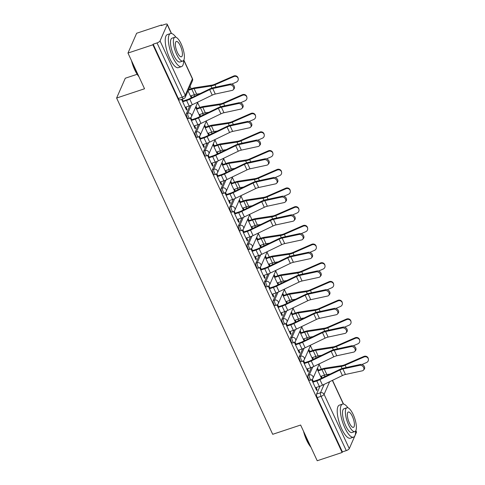 <?xml version="1.0" encoding="UTF-8"?>
<svg xmlns="http://www.w3.org/2000/svg" width="485" height="485" viewBox="0 0 485 485"><rect width="100%" height="100%" fill="white"/><g stroke="black" fill="none" stroke-linecap="round" stroke-linejoin="round"><path stroke-width="0.73" d="M311.352 367.509L307.908 375.372A2.789 0.897 71.6 0 0 308.515 378.918A2.789 0.897 71.6 0 0 309.897 380.41L311.273 379.955A2.789 0.897 -108.4 0 1 309.891 378.464A2.789 0.897 -108.4 0 1 309.284 374.911L312.776 366.939M302.676 348.812L299.227 356.675A2.789 0.897 71.6 0 0 299.833 360.228A2.789 0.897 71.6 0 0 301.215 361.719L302.598 361.258A2.789 0.897 -108.4 0 1 301.209 359.767A2.789 0.897 -108.4 0 1 300.603 356.22L304.101 348.248M293.995 330.121L290.551 337.978A2.789 0.897 71.6 0 0 291.158 341.531A2.789 0.897 71.6 0 0 292.54 343.022L293.916 342.568A2.789 0.897 -108.4 0 1 292.534 341.076A2.789 0.897 -108.4 0 1 291.928 337.524L295.42 329.551M285.319 311.425L281.87 319.288A2.789 0.897 71.6 0 0 282.476 322.834A2.789 0.897 71.6 0 0 283.864 324.326L285.241 323.871A2.789 0.897 -108.4 0 1 283.858 322.379A2.789 0.897 -108.4 0 1 283.252 318.827L286.744 310.855M276.638 292.728L273.194 300.591A2.789 0.897 71.6 0 0 273.801 304.143A2.789 0.897 71.6 0 0 275.183 305.635L276.559 305.174A2.789 0.897 -108.4 0 1 275.177 303.683A2.789 0.897 -108.4 0 1 274.571 300.13L278.069 292.158M267.962 274.037L264.519 281.894A2.789 0.897 71.6 0 0 265.125 285.447A2.789 0.897 71.6 0 0 266.507 286.938L267.884 286.477A2.789 0.897 -108.4 0 1 266.501 284.992A2.789 0.897 -108.4 0 1 265.895 281.439L269.387 273.467M259.287 255.34L255.837 263.197A2.789 0.897 71.6 0 0 256.444 266.75A2.789 0.897 71.6 0 0 257.826 268.241L259.208 267.787A2.789 0.897 -108.4 0 1 257.82 266.295A2.789 0.897 -108.4 0 1 257.214 262.743L260.712 254.77M250.606 236.644L247.162 244.507A2.789 0.897 71.6 0 0 247.768 248.059A2.789 0.897 71.6 0 0 249.151 249.545L250.527 249.09A2.789 0.897 -108.4 0 1 249.144 247.599A2.789 0.897 -108.4 0 1 248.538 244.046L252.03 236.074M241.93 217.947L238.481 225.81A2.789 0.897 71.6 0 0 239.087 229.363A2.789 0.897 71.6 0 0 240.475 230.854L241.851 230.393A2.789 0.897 -108.4 0 1 240.469 228.902A2.789 0.897 -108.4 0 1 239.863 225.355L243.355 217.383M233.249 199.256L229.805 207.113A2.789 0.897 71.6 0 0 230.411 210.666A2.789 0.897 71.6 0 0 231.794 212.157L233.17 211.702A2.789 0.897 -108.4 0 1 231.788 210.211A2.789 0.897 -108.4 0 1 231.181 206.658L234.679 198.686M224.573 180.559L221.13 188.422A2.789 0.897 71.6 0 0 221.73 191.969A2.789 0.897 71.6 0 0 223.118 193.46L224.494 193.006A2.789 0.897 -108.4 0 1 223.112 191.514A2.789 0.897 -108.4 0 1 222.506 187.962L225.998 179.99M215.892 161.863L212.448 169.726A2.789 0.897 71.6 0 0 213.054 173.278A2.789 0.897 71.6 0 0 214.437 174.77L215.819 174.309A2.789 0.897 -108.4 0 1 214.431 172.818A2.789 0.897 -108.4 0 1 213.824 169.265L217.322 161.293M207.216 143.172L203.773 151.029A2.789 0.897 71.6 0 0 204.379 154.582A2.789 0.897 71.6 0 0 205.761 156.073L207.137 155.618A2.789 0.897 -108.4 0 1 205.755 154.127A2.789 0.897 -108.4 0 1 205.149 150.574L208.641 142.602M198.541 124.475L195.091 132.332A2.789 0.897 71.6 0 0 195.697 135.885A2.789 0.897 71.6 0 0 197.086 137.376L198.462 136.922A2.789 0.897 -108.4 0 1 197.08 135.43A2.789 0.897 -108.4 0 1 196.473 131.878L199.965 123.905M189.859 105.778L186.416 113.642A2.789 0.897 71.6 0 0 187.022 117.194A2.789 0.897 71.6 0 0 188.404 118.679L189.78 118.225A2.789 0.897 -108.4 0 1 188.398 116.733A2.789 0.897 -108.4 0 1 187.792 113.181L191.29 105.209M324.817 376.651L324.162 375.251M321.349 369.182L319.112 364.368M316.135 357.954L315.486 356.554M312.667 350.485L310.436 345.672M307.46 339.264L306.811 337.863M303.992 331.795L301.755 326.975M298.784 320.567L298.129 319.166M295.316 313.098L293.079 308.284M290.103 301.87L289.454 300.47M286.635 294.401L284.404 289.587M281.427 283.179L280.773 281.773M277.96 275.704L275.722 270.891M272.746 264.483L272.097 263.082M269.278 257.014L267.047 252.2M264.07 245.786L263.422 244.385M260.603 238.317L258.366 233.503M255.395 227.095L254.74 225.689M251.927 219.62L249.69 214.806M246.713 208.398L246.065 206.998M243.246 200.929L241.015 196.11M238.038 189.702L237.383 188.301M234.57 182.233L232.333 177.419M229.356 171.005L228.708 169.604M225.889 163.536L223.658 158.722M220.681 152.314L220.032 150.908M217.213 144.839L214.976 140.026M212 133.618L211.351 132.217M208.532 126.148L206.301 121.335M203.324 114.921L202.675 113.52M199.856 107.452L197.619 102.638M194.649 96.23L193.994 94.824M191.181 88.755L190.047 86.312M161.772 25.408L161.572 24.977L161.323 25.559L165.203 24.268A2.789 0.885 -24.9 0 1 167.228 24.25A2.789 0.885 -24.9 0 1 167.204 24.59L160.038 40.934L185.24 95.224L192.399 78.879L183.742 60.219M137.158 74.29L125.294 78.224L116.612 98.037L144.542 88.767L127.967 53.059L152.89 44.79L342.137 452.481L317.214 460.75L300.633 425.036L272.703 434.305L116.612 98.037M127.967 53.059L136.649 33.247L161.572 24.977M355.838 430.577L356.469 431.941A2.789 0.885 155.1 0 1 356.445 432.287L349.285 448.631A2.789 0.885 155.1 0 1 346.272 450.613L342.392 451.905L317.19 397.615A2.789 0.897 -108.4 0 1 316.584 394.062L320.027 386.205M342.392 451.905L342.137 452.481M153.145 44.208L178.341 98.497A2.789 0.897 71.6 0 0 179.729 99.989L183.609 98.698A2.789 0.897 -108.4 0 1 182.227 97.206L157.025 42.922L153.145 44.208L152.89 44.79M157.025 42.922A2.789 0.885 -24.9 0 0 160.038 40.934M181.566 99.376L186.555 110.119L186.931 109.252L186.252 109.477M190.229 118.037L195.231 128.816L195.613 127.949L194.934 128.173M198.905 136.728L203.906 147.507L204.288 146.64L203.609 146.87M207.58 155.424L212.588 166.203L212.963 165.337L212.291 165.561M216.262 174.121L221.263 184.9L221.645 184.033L220.966 184.258M224.937 192.812L229.945 203.591L230.32 202.73L229.641 202.954M233.618 211.508L238.62 222.288L239.002 221.421L238.323 221.645M242.294 230.205L247.295 240.984L247.677 240.117L246.998 240.342M250.969 248.896L255.977 259.681L256.353 258.814L255.68 259.038M259.651 267.593L264.652 278.372L265.034 277.505L264.355 277.729M268.326 286.289L273.334 297.069L273.71 296.202L273.037 296.426M277.008 304.986L282.009 315.765L282.391 314.898L281.712 315.123M285.683 323.677L290.685 334.456L291.067 333.589L290.388 333.819M294.365 342.374L299.366 353.153L299.748 352.286L299.069 352.51M303.04 361.07L308.042 371.849L308.424 370.983L307.745 371.207M311.716 379.761L316.723 390.54L317.099 389.679L316.426 389.904M322.088 377.967L321.276 376.208M318.457 370.14L317.493 368.06M313.413 359.27L312.595 357.512M309.782 351.443L308.818 349.37M304.732 340.579L303.919 338.821M301.1 332.752L300.136 330.673M296.056 321.882L295.238 320.124M292.425 314.056L291.461 311.976M287.381 303.186L286.562 301.427M283.743 295.359L282.779 293.286M278.699 284.495L277.887 282.737M275.068 276.668L274.104 274.589M270.024 265.798L269.205 264.04M266.392 257.971L265.422 255.892M261.342 247.101L260.53 245.343M257.711 239.275L256.747 237.201M252.667 228.411L251.848 226.647M249.035 220.578L248.071 218.505M243.991 209.714L243.173 207.956M240.354 201.887L239.39 199.808M235.31 191.017L234.498 189.259M231.678 183.191L230.714 181.111M226.634 172.32L225.816 170.562M222.997 164.494L222.033 162.42M217.953 153.63L217.141 151.872M214.321 145.803L213.358 143.724M209.277 134.933L208.459 133.175M205.646 127.106L204.682 125.027M200.602 116.236L199.784 114.478M196.965 108.41L196.001 106.336M191.921 97.546L191.108 95.787M186.931 109.252L185.931 107.094M183.112 101.025L182.245 99.152M188.047 90.877L191.284 97.849M195.625 107.197L199.959 116.545M195.613 127.949L194.606 125.791M191.793 119.722L190.811 117.612M204.3 125.894L208.641 135.242M204.288 146.64L203.288 144.488M200.469 138.419L199.493 136.309M212.976 144.591L217.316 153.939M212.963 165.337L211.963 163.178M209.15 157.11L208.168 155M221.657 163.287L225.992 172.63M221.645 184.033L220.645 181.875M217.826 175.806L216.85 173.697M230.333 181.978L234.673 191.326M230.32 202.73L229.32 200.572M226.501 194.503L225.525 192.393M239.014 200.675L243.349 210.023M239.002 221.421L237.996 219.262M235.183 213.194L234.2 211.084M247.689 219.372L252.03 228.714M247.677 240.117L246.677 237.959M243.858 231.891L242.882 229.781M256.365 238.062L260.706 247.411M256.353 258.814L255.352 256.656M252.539 250.587L251.557 248.478M265.046 256.759L269.381 266.107M265.034 277.505L264.034 275.347M261.215 269.278L260.239 267.174M273.722 275.456L278.063 284.798M273.71 296.202L272.709 294.043M269.89 287.975L268.914 285.865M282.403 294.152L286.738 303.495M282.391 314.898L281.385 312.74M278.572 306.672L277.59 304.562M291.079 312.843L295.42 322.192M291.067 333.589L290.066 331.437M287.247 325.368L286.271 323.259M299.754 331.54L304.095 340.888M299.748 352.286L298.742 350.128M295.929 344.059L294.947 341.949M308.436 350.237L312.77 359.579M308.424 370.983L307.423 368.824M304.604 362.756L303.628 360.646M317.111 368.927L321.452 378.276M317.099 389.679L316.099 387.521M313.28 381.452L312.304 379.343M185.252 107.318L189.18 106.015A8.778 2.795 -24.9 0 0 192.327 104.736L212.236 95.127A5.159 1.643 155.1 0 1 215.291 94.041L232.133 90.404A3.207 2.48 -139.1 0 0 233.279 89.743A3.207 2.48 -139.1 0 0 233.055 86.385A3.207 2.48 -139.1 0 0 229.575 84.887L230.326 84.02A3.207 2.48 40.9 0 1 233.806 85.518A3.207 2.48 40.9 0 1 234.031 88.876L233.279 89.743M182.439 101.25L186.949 99.752A6.966 2.219 -24.9 0 0 189.447 98.734L209.362 89.125A6.966 2.219 155.1 0 1 213.485 87.658L230.326 84.02M182.693 101.808L186.622 100.504A8.778 2.795 -24.9 0 0 189.768 99.225L209.678 89.616A5.159 1.643 155.1 0 1 212.733 88.531L229.575 84.887M233.679 76.024A3.207 3.031 -11.5 0 1 238.099 78.14L238.22 78.715A3.207 3.031 168.5 0 0 233.8 76.6L233.679 76.024L214.837 84.22A5.159 1.643 -24.9 0 1 211.86 85.136L195.031 87.718A8.778 2.795 155.1 0 0 192.127 88.446L188.598 89.616M231.788 84.099L236.359 82.11A3.207 3.031 168.5 0 0 238.22 78.715M190.429 96.012L194.358 94.708A6.966 2.219 155.1 0 1 196.661 94.132L200.081 93.605M188.271 90.362L191.799 89.191A6.966 2.219 155.1 0 1 194.103 88.616L210.933 86.039A6.966 2.219 -24.9 0 0 214.952 84.802L233.8 76.6M193.933 126.015L197.862 124.712A8.778 2.795 -24.9 0 0 201.008 123.432L220.917 113.823A5.159 1.643 155.1 0 1 223.967 112.738L240.815 109.095A3.207 2.48 -139.1 0 0 241.954 108.44A3.207 2.48 -139.1 0 0 241.73 105.075A3.207 2.48 -139.1 0 0 238.256 103.584L239.008 102.717A3.207 2.48 40.9 0 1 242.482 104.208A3.207 2.48 40.9 0 1 242.706 107.573L241.954 108.44M191.114 119.947L195.631 118.449A6.966 2.219 -24.9 0 0 198.129 117.431L218.038 107.822A6.966 2.219 155.1 0 1 222.16 106.354L239.008 102.717M191.375 120.504L195.297 119.201A8.778 2.795 -24.9 0 0 198.444 117.916L218.359 108.307A5.159 1.643 155.1 0 1 221.409 107.221L238.256 103.584M202.609 144.712L206.537 143.408A8.778 2.795 -24.9 0 0 209.684 142.123L229.593 132.514A5.159 1.643 155.1 0 1 232.648 131.429L249.49 127.791A3.207 2.48 -139.1 0 0 250.636 127.137A3.207 2.48 -139.1 0 0 250.412 123.772A3.207 2.48 -139.1 0 0 246.932 122.281L247.683 121.414A3.207 2.48 40.9 0 1 251.163 122.905A3.207 2.48 40.9 0 1 251.388 126.27L250.636 127.137M199.79 138.643L204.306 137.146A6.966 2.219 -24.9 0 0 206.804 136.127L226.713 126.518A6.966 2.219 155.1 0 1 230.842 125.051L247.683 121.414M200.05 139.195L203.979 137.892A8.778 2.795 -24.9 0 0 207.125 136.612L227.035 127.003A5.159 1.643 155.1 0 1 230.09 125.918L246.932 122.281M242.361 94.714A3.207 3.031 -11.5 0 1 246.78 96.83L246.895 97.412A3.207 3.031 168.5 0 0 242.476 95.296L242.361 94.714L223.512 102.917A5.159 1.643 -24.9 0 1 220.536 103.832L203.706 106.415A8.778 2.795 155.1 0 0 200.802 107.136L196.292 108.634M240.469 102.796L245.034 100.807A3.207 3.031 168.5 0 0 246.895 97.412M199.105 114.702L203.033 113.399A6.966 2.219 155.1 0 1 205.337 112.823L208.756 112.302M196.546 109.192L200.475 107.888A6.966 2.219 155.1 0 1 202.779 107.312L219.608 104.736A6.966 2.219 -24.9 0 0 223.633 103.499L242.476 95.296M251.036 113.411A3.207 3.031 -11.5 0 1 255.456 115.527L255.577 116.109A3.207 3.031 168.5 0 0 251.157 113.993L251.036 113.411L232.194 121.614A5.159 1.643 -24.9 0 1 229.217 122.529L212.381 125.106A8.778 2.795 155.1 0 0 209.484 125.833L204.967 127.331M249.144 121.492L253.716 119.504A3.207 3.031 168.5 0 0 255.577 116.109M207.786 133.399L211.709 132.096A6.966 2.219 155.1 0 1 214.012 131.52L217.432 130.999M205.222 127.888L209.15 126.585A6.966 2.219 155.1 0 1 211.454 126.009L228.283 123.426A6.966 2.219 -24.9 0 0 232.309 122.19L251.157 113.993M138.922 76.654A17.005 5.468 -108.4 0 1 134.709 69.81A17.005 5.468 -108.4 0 1 131.502 60.68M132.126 62.019A17.424 5.602 71.6 0 0 135.012 69.858A17.424 5.602 71.6 0 0 138.631 76.03M175.97 37.278A17.424 5.602 71.6 0 0 170.514 33.556A17.424 5.602 71.6 0 0 172.836 57.309A17.424 5.602 71.6 0 0 181.487 66.627A17.424 5.602 71.6 0 0 183.639 60.382M170.514 33.556L167.386 34.599A17.424 5.602 71.6 0 0 169.702 58.352A17.424 5.602 71.6 0 0 178.353 67.664L181.487 66.627M182.833 61.043L179.947 61.995A12.543 4.032 -108.4 0 1 173.721 55.29A12.543 4.032 -108.4 0 1 172.048 38.188L174.933 37.23A12.543 4.032 71.6 0 0 176.601 54.332A12.543 4.032 71.6 0 0 182.833 61.043A12.543 4.032 71.6 0 0 181.16 43.941A12.543 4.032 71.6 0 0 174.933 37.23M180.347 45.79A8.081 2.601 71.6 0 0 176.334 41.468A8.081 2.601 71.6 0 0 177.413 52.489A8.081 2.601 71.6 0 0 181.426 56.812A8.081 2.601 71.6 0 0 180.347 45.79M310.921 447.2A17.005 5.468 -108.4 0 1 306.708 440.356A17.005 5.468 -108.4 0 1 303.507 431.22M304.125 432.559A17.424 5.602 71.6 0 0 307.011 440.404A17.424 5.602 71.6 0 0 310.63 446.57M347.969 407.818A17.424 5.602 71.6 0 0 342.513 404.102A17.424 5.602 71.6 0 0 344.835 427.855A17.424 5.602 71.6 0 0 353.486 437.173A17.424 5.602 71.6 0 0 355.638 430.929M342.513 404.102L339.385 405.139A17.424 5.602 71.6 0 0 341.707 428.892A17.424 5.602 71.6 0 0 350.352 438.21L353.486 437.173M354.832 431.583L351.952 432.541A12.543 4.032 -108.4 0 1 345.72 425.836A12.543 4.032 -108.4 0 1 344.053 408.734L346.933 407.776A12.543 4.032 71.6 0 0 348.606 424.878A12.543 4.032 71.6 0 0 354.832 431.583A12.543 4.032 71.6 0 0 353.159 414.481A12.543 4.032 71.6 0 0 346.933 407.776M352.353 416.33A8.081 2.601 71.6 0 0 348.339 412.007A8.081 2.601 71.6 0 0 349.412 423.029A8.081 2.601 71.6 0 0 353.426 427.352A8.081 2.601 71.6 0 0 352.353 416.33M211.284 163.403L215.213 162.099A8.778 2.795 -24.9 0 0 218.359 160.82L238.274 151.211A5.159 1.643 155.1 0 1 241.324 150.126L258.172 146.488A3.207 2.48 -139.1 0 0 259.311 145.827A3.207 2.48 -139.1 0 0 259.087 142.469A3.207 2.48 -139.1 0 0 255.613 140.971L256.365 140.104A3.207 2.48 40.9 0 1 259.839 141.602A3.207 2.48 40.9 0 1 260.063 144.96L259.311 145.827M208.471 157.334L212.988 155.837A6.966 2.219 -24.9 0 0 215.479 154.824L235.395 145.209A6.966 2.219 155.1 0 1 239.517 143.748L256.365 140.104M208.726 157.892L212.654 156.588A8.778 2.795 -24.9 0 0 215.801 155.309L235.716 145.7A5.159 1.643 155.1 0 1 238.765 144.615L255.613 140.971M219.966 182.099L223.894 180.796A8.778 2.795 -24.9 0 0 227.041 179.517L246.95 169.908A5.159 1.643 155.1 0 1 250.005 168.822L266.847 165.179A3.207 2.48 -139.1 0 0 267.993 164.524A3.207 2.48 -139.1 0 0 267.768 161.159A3.207 2.48 -139.1 0 0 264.289 159.668L265.04 158.801A3.207 2.48 40.9 0 1 268.52 160.292A3.207 2.48 40.9 0 1 268.745 163.657L267.993 164.524M217.147 176.031L221.663 174.533A6.966 2.219 -24.9 0 0 224.161 173.515L244.07 163.906A6.966 2.219 155.1 0 1 248.199 162.439L265.04 158.801M217.407 176.588L221.336 175.285A8.778 2.795 -24.9 0 0 224.482 174L244.391 164.391A5.159 1.643 155.1 0 1 247.441 163.306L264.289 159.668M228.641 200.796L232.57 199.493A8.778 2.795 -24.9 0 0 235.716 198.207L255.631 188.598A5.159 1.643 155.1 0 1 258.681 187.513L275.529 183.876A3.207 2.48 -139.1 0 0 276.668 183.221A3.207 2.48 -139.1 0 0 276.444 179.856A3.207 2.48 -139.1 0 0 272.964 178.365L273.722 177.498A3.207 2.48 40.9 0 1 277.196 178.989A3.207 2.48 40.9 0 1 277.42 182.354L276.668 183.221M225.828 194.727L230.339 193.23A6.966 2.219 -24.9 0 0 232.836 192.212L252.752 182.602A6.966 2.219 155.1 0 1 256.874 181.135L273.722 177.498M226.083 195.279L230.011 193.976A8.778 2.795 -24.9 0 0 233.158 192.697L253.067 183.087A5.159 1.643 155.1 0 1 256.122 182.002L272.964 178.365M259.717 132.108A3.207 3.031 -11.5 0 1 264.137 134.224L264.252 134.8A3.207 3.031 168.5 0 0 259.833 132.684L259.717 132.108L240.869 140.31A5.159 1.643 -24.9 0 1 237.892 141.22L221.063 143.802A8.778 2.795 155.1 0 0 218.159 144.53L213.642 146.027M257.826 140.183L262.391 138.201A3.207 3.031 168.5 0 0 264.252 134.8M216.462 152.096L220.39 150.793A6.966 2.219 155.1 0 1 222.694 150.217L226.113 149.689M213.903 146.579L217.832 145.276A6.966 2.219 155.1 0 1 220.135 144.706L236.965 142.123A6.966 2.219 -24.9 0 0 240.984 140.886L259.833 132.684M268.393 150.799A3.207 3.031 -11.5 0 1 272.812 152.921L272.934 153.496A3.207 3.031 168.5 0 0 268.508 151.381L268.393 150.799L249.545 159.001A5.159 1.643 -24.9 0 1 246.568 159.917L229.738 162.499A8.778 2.795 155.1 0 0 226.834 163.221L222.324 164.718M266.501 158.88L271.066 156.891A3.207 3.031 168.5 0 0 272.934 153.496M225.137 170.787L229.065 169.489A6.966 2.219 155.1 0 1 231.369 168.913L234.788 168.386M222.579 165.276L226.507 163.972A6.966 2.219 155.1 0 1 228.811 163.396L245.64 160.82A6.966 2.219 -24.9 0 0 249.666 159.583L268.508 151.381M277.068 169.495A3.207 3.031 -11.5 0 1 281.488 171.611L281.609 172.193A3.207 3.031 168.5 0 0 277.19 170.077L277.068 169.495L258.226 177.698A5.159 1.643 -24.9 0 1 255.249 178.613L238.42 181.19A8.778 2.795 155.1 0 0 235.516 181.917L230.999 183.415M275.177 177.577L279.748 175.588A3.207 3.031 168.5 0 0 281.609 172.193M233.819 189.483L237.747 188.18A6.966 2.219 155.1 0 1 240.051 187.604L243.47 187.083M231.26 183.973L235.189 182.669A6.966 2.219 155.1 0 1 237.492 182.093L254.322 179.511A6.966 2.219 -24.9 0 0 258.341 178.28L277.19 170.077M237.323 219.487L241.251 218.189A8.778 2.795 -24.9 0 0 244.398 216.904L264.307 207.295A5.159 1.643 155.1 0 1 267.356 206.21L284.204 202.572A3.207 2.48 -139.1 0 0 285.344 201.918A3.207 2.48 -139.1 0 0 285.119 198.553A3.207 2.48 -139.1 0 0 281.646 197.062L282.397 196.189A3.207 2.48 40.9 0 1 285.871 197.686A3.207 2.48 40.9 0 1 286.095 201.045L285.344 201.918M234.504 213.418L239.02 211.921A6.966 2.219 -24.9 0 0 241.518 210.908L261.427 201.299A6.966 2.219 155.1 0 1 265.55 199.832L282.397 196.189M234.764 213.976L238.693 212.672A8.778 2.795 -24.9 0 0 241.833 211.393L261.748 201.784A5.159 1.643 155.1 0 1 264.798 200.699L281.646 197.062M285.75 188.192A3.207 3.031 -11.5 0 1 290.169 190.308L290.285 190.884A3.207 3.031 168.5 0 0 285.865 188.768L285.75 188.192L266.902 196.395A5.159 1.643 -24.9 0 1 263.925 197.31L247.095 199.887A8.778 2.795 155.1 0 0 244.191 200.614L239.681 202.112M283.858 196.273L288.423 194.285A3.207 3.031 168.5 0 0 290.285 190.884M242.494 208.18L246.422 206.877A6.966 2.219 155.1 0 1 248.726 206.301L252.145 205.773M239.936 202.669L243.864 201.366A6.966 2.219 155.1 0 1 246.168 200.79L262.997 198.207A6.966 2.219 -24.9 0 0 267.023 196.971L285.865 188.768M245.998 238.183L249.927 236.88A8.778 2.795 -24.9 0 0 253.073 235.601L272.982 225.992A5.159 1.643 155.1 0 1 276.038 224.907L292.879 221.269A3.207 2.48 -139.1 0 0 294.025 220.608A3.207 2.48 -139.1 0 0 293.801 217.25A3.207 2.48 -139.1 0 0 290.321 215.752L291.073 214.885A3.207 2.48 40.9 0 1 294.553 216.377A3.207 2.48 40.9 0 1 294.777 219.741L294.025 220.608M243.179 232.115L247.696 230.617A6.966 2.219 -24.9 0 0 250.193 229.599L270.103 219.99A6.966 2.219 155.1 0 1 274.231 218.523L291.073 214.885M243.44 232.673L247.368 231.369A8.778 2.795 -24.9 0 0 250.515 230.09L270.424 220.481A5.159 1.643 155.1 0 1 273.479 219.39L290.321 215.752M294.425 206.889A3.207 3.031 -11.5 0 1 298.845 209.005L298.966 209.581A3.207 3.031 168.5 0 0 294.547 207.465L294.425 206.889L275.583 215.085A5.159 1.643 -24.9 0 1 272.606 216.001L255.771 218.583A8.778 2.795 155.1 0 0 252.873 219.305L248.356 220.808M292.534 214.964L297.105 212.976A3.207 3.031 168.5 0 0 298.966 209.581M251.175 226.877L255.104 225.573A6.966 2.219 155.1 0 1 257.402 224.998L260.821 224.47M248.617 221.36L252.539 220.057A6.966 2.219 155.1 0 1 254.843 219.481L271.679 216.904A6.966 2.219 -24.9 0 0 275.698 215.667L294.547 207.465M254.68 256.88L258.602 255.577A8.778 2.795 -24.9 0 0 261.748 254.298L281.664 244.689A5.159 1.643 155.1 0 1 284.713 243.597L301.561 239.96A3.207 2.48 -139.1 0 0 302.701 239.305A3.207 2.48 -139.1 0 0 302.476 235.94A3.207 2.48 -139.1 0 0 299.002 234.449L299.754 233.582A3.207 2.48 40.9 0 1 303.228 235.073A3.207 2.48 40.9 0 1 303.452 238.438L302.701 239.305M251.86 250.812L256.377 249.314A6.966 2.219 -24.9 0 0 258.869 248.296L278.784 238.687A6.966 2.219 155.1 0 1 282.907 237.22L299.754 233.582M252.115 251.369L256.044 250.066A8.778 2.795 -24.9 0 0 259.19 248.781L279.105 239.172A5.159 1.643 155.1 0 1 282.155 238.087L299.002 234.449M303.107 225.58A3.207 3.031 -11.5 0 1 307.526 227.695L307.642 228.277A3.207 3.031 168.5 0 0 303.222 226.162L303.107 225.58L284.258 233.782A5.159 1.643 -24.9 0 1 281.282 234.698L264.452 237.28A8.778 2.795 155.1 0 0 261.548 238.002L257.032 239.499M301.215 233.661L305.78 231.672A3.207 3.031 168.5 0 0 307.642 228.277M259.851 245.568L263.779 244.264A6.966 2.219 155.1 0 1 266.083 243.688L269.502 243.167M257.292 240.057L261.221 238.753A6.966 2.219 155.1 0 1 263.525 238.177L280.354 235.601A6.966 2.219 -24.9 0 0 284.38 234.364L303.222 226.162M263.355 275.577L267.284 274.274A8.778 2.795 -24.9 0 0 270.43 272.988L290.339 263.379A5.159 1.643 155.1 0 1 293.395 262.294L310.236 258.657A3.207 2.48 -139.1 0 0 311.382 258.002A3.207 2.48 -139.1 0 0 311.158 254.637A3.207 2.48 -139.1 0 0 307.678 253.146L308.43 252.279A3.207 2.48 40.9 0 1 311.91 253.77A3.207 2.48 40.9 0 1 312.134 257.135L311.382 258.002M260.536 269.508L265.052 268.005A6.966 2.219 -24.9 0 0 267.55 266.992L287.459 257.383A6.966 2.219 155.1 0 1 291.588 255.916L308.43 252.279M260.797 270.06L264.725 268.757A8.778 2.795 -24.9 0 0 267.872 267.477L287.781 257.868A5.159 1.643 155.1 0 1 290.836 256.783L307.678 253.146M311.782 244.276A3.207 3.031 -11.5 0 1 316.202 246.392L316.323 246.974A3.207 3.031 168.5 0 0 311.897 244.852L311.782 244.276L292.934 252.479A5.159 1.643 -24.9 0 1 289.957 253.394L273.128 255.971A8.778 2.795 155.1 0 0 270.23 256.698L265.713 258.196M309.891 252.358L314.462 250.369A3.207 3.031 168.5 0 0 316.323 246.974M268.526 264.264L272.455 262.961A6.966 2.219 155.1 0 1 274.759 262.385L278.178 261.864M265.968 258.754L269.896 257.45A6.966 2.219 155.1 0 1 272.2 256.874L289.03 254.292A6.966 2.219 -24.9 0 0 293.055 253.055L311.897 244.852M272.03 294.268L275.959 292.964A8.778 2.795 -24.9 0 0 279.105 291.685L299.021 282.076A5.159 1.643 155.1 0 1 302.07 280.991L318.918 277.353A3.207 2.48 -139.1 0 0 320.058 276.692A3.207 2.48 -139.1 0 0 319.833 273.334A3.207 2.48 -139.1 0 0 316.353 271.836L317.111 270.969A3.207 2.48 40.9 0 1 320.585 272.467A3.207 2.48 40.9 0 1 320.809 275.826L320.058 276.692M269.217 288.199L273.728 286.702A6.966 2.219 -24.9 0 0 276.226 285.683L296.141 276.074A6.966 2.219 155.1 0 1 300.263 274.607L317.111 270.969M269.472 288.757L273.401 287.453A8.778 2.795 -24.9 0 0 276.547 286.174L296.456 276.565A5.159 1.643 155.1 0 1 299.512 275.48L316.353 271.836M280.712 312.964L284.64 311.661A8.778 2.795 -24.9 0 0 287.787 310.382L307.696 300.773A5.159 1.643 155.1 0 1 310.746 299.688L327.593 296.044A3.207 2.48 -139.1 0 0 328.733 295.389A3.207 2.48 -139.1 0 0 328.509 292.025A3.207 2.48 -139.1 0 0 325.035 290.533L325.787 289.666A3.207 2.48 40.9 0 1 329.266 291.158A3.207 2.48 40.9 0 1 329.491 294.522L328.733 295.389M277.893 306.896L282.409 305.398A6.966 2.219 -24.9 0 0 284.907 304.38L304.816 294.771A6.966 2.219 155.1 0 1 308.939 293.304L325.787 289.666M278.154 307.454L282.082 306.15A8.778 2.795 -24.9 0 0 285.228 304.865L305.138 295.256A5.159 1.643 155.1 0 1 308.187 294.171L325.035 290.533M289.387 331.661L293.316 330.358A8.778 2.795 -24.9 0 0 296.462 329.072L316.372 319.463A5.159 1.643 155.1 0 1 319.427 318.378L336.269 314.741A3.207 2.48 -139.1 0 0 337.414 314.086A3.207 2.48 -139.1 0 0 337.19 310.721A3.207 2.48 -139.1 0 0 333.71 309.23L334.462 308.363A3.207 2.48 40.9 0 1 337.942 309.854A3.207 2.48 40.9 0 1 338.166 313.219L337.414 314.086M286.568 325.593L291.085 324.095A6.966 2.219 -24.9 0 0 293.583 323.077L313.498 313.468A6.966 2.219 155.1 0 1 317.62 312L334.462 308.363M286.829 326.144L290.757 324.841A8.778 2.795 -24.9 0 0 293.904 323.562L313.813 313.953A5.159 1.643 155.1 0 1 316.869 312.867L333.71 309.23M298.069 350.352L301.991 349.048A8.778 2.795 -24.9 0 0 305.138 347.769L325.053 338.16A5.159 1.643 155.1 0 1 328.103 337.075L344.95 333.438A3.207 2.48 -139.1 0 0 346.09 332.777A3.207 2.48 -139.1 0 0 345.866 329.418A3.207 2.48 -139.1 0 0 342.392 327.927L343.144 327.054A3.207 2.48 40.9 0 1 346.617 328.551A3.207 2.48 40.9 0 1 346.842 331.91L346.09 332.777M295.25 344.283L299.766 342.786A6.966 2.219 -24.9 0 0 302.264 341.773L322.173 332.164A6.966 2.219 155.1 0 1 326.296 330.697L343.144 327.054M295.504 344.841L299.433 343.538A8.778 2.795 -24.9 0 0 302.579 342.258L322.495 332.649A5.159 1.643 155.1 0 1 325.544 331.564L342.392 327.927M306.744 369.049L310.673 367.745A8.778 2.795 -24.9 0 0 313.819 366.466L333.728 356.857A5.159 1.643 155.1 0 1 336.784 355.772L353.626 352.134A3.207 2.48 -139.1 0 0 354.771 351.473A3.207 2.48 -139.1 0 0 354.547 348.115A3.207 2.48 -139.1 0 0 351.067 346.617L351.819 345.75A3.207 2.48 40.9 0 1 355.299 347.242A3.207 2.48 40.9 0 1 355.523 350.606L354.771 351.473M303.925 362.98L308.442 361.483A6.966 2.219 -24.9 0 0 310.94 360.464L330.849 350.855A6.966 2.219 155.1 0 1 334.977 349.388L351.819 345.75M304.186 363.538L308.114 362.234A8.778 2.795 -24.9 0 0 311.261 360.955L331.17 351.34A5.159 1.643 155.1 0 1 334.226 350.255L351.067 346.617M315.42 387.745L319.348 386.442A8.778 2.795 -24.9 0 0 322.495 385.163L342.41 375.548A5.159 1.643 155.1 0 1 345.459 374.462L362.307 370.825A3.207 2.48 -139.1 0 0 363.447 370.17A3.207 2.48 -139.1 0 0 363.223 366.805A3.207 2.48 -139.1 0 0 359.749 365.314L360.5 364.447A3.207 2.48 40.9 0 1 363.974 365.939A3.207 2.48 40.9 0 1 364.199 369.303L363.447 370.17M312.607 381.677L317.117 380.179A6.966 2.219 -24.9 0 0 319.615 379.161L339.53 369.552A6.966 2.219 155.1 0 1 343.653 368.085L360.5 364.447M312.861 382.228L316.79 380.931A8.778 2.795 -24.9 0 0 319.936 379.646L339.852 370.037A5.159 1.643 155.1 0 1 342.901 368.952L359.749 365.314M320.458 262.973A3.207 3.031 -11.5 0 1 324.883 265.089L324.998 265.665A3.207 3.031 168.5 0 0 320.579 263.549L320.458 262.973L301.615 271.176A5.159 1.643 -24.9 0 1 298.639 272.085L281.809 274.668A8.778 2.795 155.1 0 0 278.905 275.395L274.389 276.893M318.566 271.048L323.137 269.06A3.207 3.031 168.5 0 0 324.998 265.665M277.208 282.961L281.136 281.658A6.966 2.219 155.1 0 1 283.44 281.082L286.859 280.554M274.649 277.444L278.578 276.141A6.966 2.219 155.1 0 1 280.882 275.565L297.711 272.988A6.966 2.219 -24.9 0 0 301.731 271.752L320.579 263.549M329.139 281.664A3.207 3.031 -11.5 0 1 333.559 283.78L333.674 284.362A3.207 3.031 168.5 0 0 329.254 282.246L329.139 281.664L310.291 289.866A5.159 1.643 -24.9 0 1 307.314 290.782L290.485 293.364A8.778 2.795 155.1 0 0 287.581 294.086L283.07 295.583M327.248 289.745L331.813 287.757A3.207 3.031 168.5 0 0 333.674 284.362M285.883 301.652L289.812 300.348A6.966 2.219 155.1 0 1 292.115 299.772L295.535 299.251M283.325 296.141L287.253 294.838A6.966 2.219 155.1 0 1 289.557 294.262L306.387 291.685A6.966 2.219 -24.9 0 0 310.412 290.448L329.254 282.246M337.815 300.361A3.207 3.031 -11.5 0 1 342.234 302.476L342.355 303.058A3.207 3.031 168.5 0 0 337.936 300.942L337.815 300.361L318.972 308.563A5.159 1.643 -24.9 0 1 315.996 309.478L299.166 312.055A8.778 2.795 155.1 0 0 296.262 312.783L291.746 314.28M335.923 308.442L340.494 306.453A3.207 3.031 168.5 0 0 342.355 303.058M294.565 320.349L298.493 319.045A6.966 2.219 155.1 0 1 300.797 318.469L304.21 317.948M292.006 314.838L295.929 313.534A6.966 2.219 155.1 0 1 298.233 312.958L315.068 310.376A6.966 2.219 -24.9 0 0 319.088 309.139L337.936 300.942M346.496 319.057A3.207 3.031 -11.5 0 1 350.916 321.173L351.031 321.749A3.207 3.031 168.5 0 0 346.611 319.633L346.496 319.057L327.648 327.26A5.159 1.643 -24.9 0 1 324.671 328.175L307.842 330.752A8.778 2.795 155.1 0 0 304.938 331.479L300.421 332.977M344.605 327.139L349.17 325.15A3.207 3.031 168.5 0 0 351.031 321.749M303.24 339.045L307.169 337.742A6.966 2.219 155.1 0 1 309.472 337.166L312.892 336.638M300.682 333.528L304.61 332.231A6.966 2.219 155.1 0 1 306.914 331.655L323.744 329.072A6.966 2.219 -24.9 0 0 327.769 327.836L346.611 319.633M355.172 337.748A3.207 3.031 -11.5 0 1 359.591 339.87L359.712 340.446A3.207 3.031 168.5 0 0 355.287 338.33L355.172 337.748L336.329 345.95A5.159 1.643 -24.9 0 1 333.347 346.866L316.517 349.449A8.778 2.795 155.1 0 0 313.619 350.17L309.103 351.667M353.28 345.829L357.851 343.841A3.207 3.031 168.5 0 0 359.712 340.446M311.916 357.736L315.844 356.439A6.966 2.219 155.1 0 1 318.148 355.863L321.567 355.335M309.357 352.225L313.286 350.922A6.966 2.219 155.1 0 1 315.589 350.346L332.419 347.769A6.966 2.219 -24.9 0 0 336.445 346.532L355.287 338.33M363.847 356.445A3.207 3.031 -11.5 0 1 368.273 358.56L368.388 359.142A3.207 3.031 168.5 0 0 363.968 357.027L363.847 356.445L345.005 364.647A5.159 1.643 -24.9 0 1 342.028 365.563L325.199 368.139A8.778 2.795 155.1 0 0 322.295 368.867L317.778 370.364M361.955 364.526L366.527 362.537A3.207 3.031 168.5 0 0 368.388 359.142M320.597 376.433L324.526 375.129A6.966 2.219 155.1 0 1 326.829 374.553L330.249 374.032M318.039 370.922L321.967 369.618A6.966 2.219 155.1 0 1 324.271 369.043L341.1 366.46A6.966 2.219 -24.9 0 0 345.12 365.229L363.968 357.027M307.908 375.372L309.284 374.911A2.789 2.486 23.7 0 1 312.904 376.481A2.789 2.486 -156.3 0 1 312.946 378.427L319.366 363.786M299.227 356.675L300.603 356.22A2.789 2.486 23.7 0 1 304.222 357.784A2.789 2.486 -156.3 0 1 304.271 359.731L310.691 345.09M290.551 337.978L291.928 337.524A2.789 2.486 23.7 0 1 295.547 339.088A2.789 2.486 -156.3 0 1 295.595 341.04L302.01 326.399M281.87 319.288L283.252 318.827A2.789 2.486 23.7 0 1 286.865 320.391A2.789 2.486 -156.3 0 1 286.914 322.343L293.334 307.702M273.194 300.591L274.571 300.13A2.789 2.486 23.7 0 1 278.19 301.7A2.789 2.486 -156.3 0 1 278.238 303.646L284.659 289.005M264.519 281.894L265.895 281.439A2.789 2.486 23.7 0 1 269.514 283.004A2.789 2.486 -156.3 0 1 269.557 284.956L275.977 270.315M255.837 263.197L257.214 262.743A2.789 2.486 23.7 0 1 260.833 264.307A2.789 2.486 -156.3 0 1 260.881 266.259L267.302 251.618M247.162 244.507L248.538 244.046A2.789 2.486 23.7 0 1 252.158 245.616A2.789 2.486 -156.3 0 1 252.206 247.562L258.62 232.921M238.481 225.81L239.863 225.355A2.789 2.486 23.7 0 1 243.476 226.919A2.789 2.486 -156.3 0 1 243.525 228.871L249.945 214.225M229.805 207.113L231.181 206.658A2.789 2.486 23.7 0 1 234.801 208.223A2.789 2.486 -156.3 0 1 234.849 210.175L241.263 195.534M221.13 188.422L222.506 187.962A2.789 2.486 23.7 0 1 226.119 189.526A2.789 2.486 -156.3 0 1 226.168 191.478L232.588 176.837M212.448 169.726L213.824 169.265A2.789 2.486 23.7 0 1 217.444 170.835A2.789 2.486 -156.3 0 1 217.492 172.781L223.912 158.14M203.773 151.029L205.149 150.574A2.789 2.486 23.7 0 1 208.768 152.138A2.789 2.486 -156.3 0 1 208.817 154.091L215.231 139.45M195.091 132.332L196.473 131.878A2.789 2.486 23.7 0 1 200.087 133.442A2.789 2.486 -156.3 0 1 200.135 135.394L206.555 120.753M186.416 113.642L187.792 113.181A2.789 2.486 23.7 0 1 191.411 114.751A2.789 2.486 -156.3 0 1 191.46 116.697L197.874 102.056M316.584 394.062L320.464 392.777L324.156 384.356M329.618 381.725L324.083 394.341L349.285 448.631M356.445 432.287L355.741 430.765M343.325 404.017L332.364 380.398M171.326 33.477L167.204 24.59M178.341 98.497L182.227 97.206A2.789 0.885 155.1 0 0 185.24 95.224A2.789 2.486 23.7 0 1 185.288 97.176L192.448 80.831A2.789 2.789 0 0 0 192.424 78.54L183.833 60.037M317.19 397.615L321.07 396.33A2.789 0.897 -108.4 0 1 320.464 392.777A2.789 2.486 -156.3 0 1 324.083 394.341A2.789 0.885 155.1 0 1 321.07 396.33L346.272 450.613M192.424 78.54A2.789 0.885 -24.9 0 1 192.399 78.879A2.789 2.486 23.7 0 1 192.448 80.831M186.622 100.504L189.18 106.015M209.678 89.616L212.236 95.127M189.768 99.225L192.327 104.736M212.733 88.531L215.291 94.041M194.358 94.708L191.799 89.191M216.025 87.112L214.952 84.802M211.89 88.1L210.933 86.039M196.661 94.132L194.103 88.616M195.297 119.201L197.862 124.712M218.359 108.307L220.917 113.823M198.444 117.916L201.008 123.432M221.409 107.221L223.967 112.738M203.979 137.892L206.537 143.408M227.035 127.003L229.593 132.514M207.125 136.612L209.684 142.123M230.09 125.918L232.648 131.429M203.033 113.399L200.475 107.888M224.7 105.809L223.633 103.499M220.566 106.797L219.608 104.736M205.337 112.823L202.779 107.312M211.709 132.096L209.15 126.585M233.382 124.499L232.309 122.19M229.241 125.488L228.283 123.426M214.012 131.52L211.454 126.009M212.654 156.588L215.213 162.099M235.716 145.7L238.274 151.211M215.801 155.309L218.359 160.82M238.765 144.615L241.324 150.126M221.336 175.285L223.894 180.796M244.391 164.391L246.95 169.908M224.482 174L227.041 179.517M247.441 163.306L250.005 168.822M230.011 193.976L232.57 199.493M253.067 183.087L255.631 188.598M233.158 192.697L235.716 198.207M256.122 182.002L258.681 187.513M220.39 150.793L217.832 145.276M242.057 143.196L240.984 140.886M237.923 144.184L236.965 142.123M222.694 150.217L220.135 144.706M229.065 169.489L226.507 163.972M250.739 161.893L249.666 159.583M246.598 162.881L245.64 160.82M231.369 168.913L228.811 163.396M237.747 188.18L235.189 182.669M259.414 180.584L258.341 178.28M255.28 181.578L254.322 179.511M240.051 187.604L237.492 182.093M238.693 212.672L241.251 218.189M261.748 201.784L264.307 207.295M241.833 211.393L244.398 216.904M264.798 200.699L267.356 206.21M246.422 206.877L243.864 201.366M268.09 199.28L267.023 196.971M263.955 200.269L262.997 198.207M248.726 206.301L246.168 200.79M247.368 231.369L249.927 236.88M270.424 220.481L272.982 225.992M250.515 230.09L253.073 235.601M273.479 219.39L276.038 224.907M255.104 225.573L252.539 220.057M276.771 217.977L275.698 215.667M272.631 218.965L271.679 216.904M257.402 224.998L254.843 219.481M256.044 250.066L258.602 255.577M279.105 239.172L281.664 244.689M259.19 248.781L261.748 254.298M282.155 238.087L284.713 243.597M263.779 244.264L261.221 238.753M285.447 236.674L284.38 234.364M281.312 237.662L280.354 235.601M266.083 243.688L263.525 238.177M264.725 268.757L267.284 274.274M287.781 257.868L290.339 263.379M267.872 267.477L270.43 272.988M290.836 256.783L293.395 262.294M272.455 262.961L269.896 257.45M294.128 255.365L293.055 253.055M289.988 256.353L289.03 254.292M274.759 262.385L272.2 256.874M273.401 287.453L275.959 292.964M296.456 276.565L299.021 282.076M276.547 286.174L279.105 291.685M299.512 275.48L302.07 280.991M282.082 306.15L284.64 311.661M305.138 295.256L307.696 300.773M285.228 304.865L287.787 310.382M308.187 294.171L310.746 299.688M290.757 324.841L293.316 330.358M313.813 313.953L316.372 319.463M293.904 323.562L296.462 329.072M316.869 312.867L319.427 318.378M299.433 343.538L301.991 349.048M322.495 332.649L325.053 338.16M302.579 342.258L305.138 347.769M325.544 331.564L328.103 337.075M308.114 362.234L310.673 367.745M331.17 351.34L333.728 356.857M311.261 360.955L313.819 366.466M334.226 350.255L336.784 355.772M316.79 380.931L319.348 386.442M339.852 370.037L342.41 375.548M319.936 379.646L322.495 385.163M342.901 368.952L345.459 374.462M281.136 281.658L278.578 276.141M302.804 274.061L301.731 271.752M298.669 275.05L297.711 272.988M283.44 281.082L280.882 275.565M289.812 300.348L287.253 294.838M311.485 292.758L310.412 290.448M307.344 293.746L306.387 291.685M292.115 299.772L289.557 294.262M298.493 319.045L295.929 313.534M320.161 311.449L319.088 309.139M316.02 312.437L315.068 310.376M300.797 318.469L298.233 312.958M307.169 337.742L304.61 332.231M328.836 330.146L327.769 327.836M324.701 331.134L323.744 329.072M309.472 337.166L306.914 331.655M315.844 356.439L313.286 350.922M337.518 348.842L336.445 346.532M333.377 349.83L332.419 347.769M318.148 355.863L315.589 350.346M324.526 375.129L321.967 369.618M346.193 367.533L345.12 365.229M342.058 368.527L341.1 366.46M326.829 374.553L324.271 369.043M189.78 118.225A2.789 2.789 0 0 0 191.46 116.697M198.462 136.922A2.789 2.789 0 0 0 200.135 135.394M207.137 155.618A2.789 2.789 0 0 0 208.817 154.091M215.819 174.309A2.789 2.789 0 0 0 217.492 172.781M224.494 193.006A2.789 2.789 0 0 0 226.168 191.478M233.17 211.702A2.789 2.789 0 0 0 234.849 210.175M241.851 230.393A2.789 2.789 0 0 0 243.525 228.871M250.527 249.09A2.789 2.789 0 0 0 252.206 247.562M259.208 267.787A2.789 2.789 0 0 0 260.881 266.259M267.884 286.477A2.789 2.789 0 0 0 269.557 284.956M276.559 305.174A2.789 2.789 0 0 0 278.238 303.646M285.241 323.871A2.789 2.789 0 0 0 286.914 322.343M293.916 342.568A2.789 2.789 0 0 0 295.595 341.04M302.598 361.258A2.789 2.789 0 0 0 304.271 359.731M311.273 379.955A2.789 2.789 0 0 0 312.946 378.427M343.519 404.047L332.51 380.325M183.609 98.698A2.789 2.789 0 0 0 185.288 97.176M171.52 33.501L167.228 24.25"/></g></svg>
